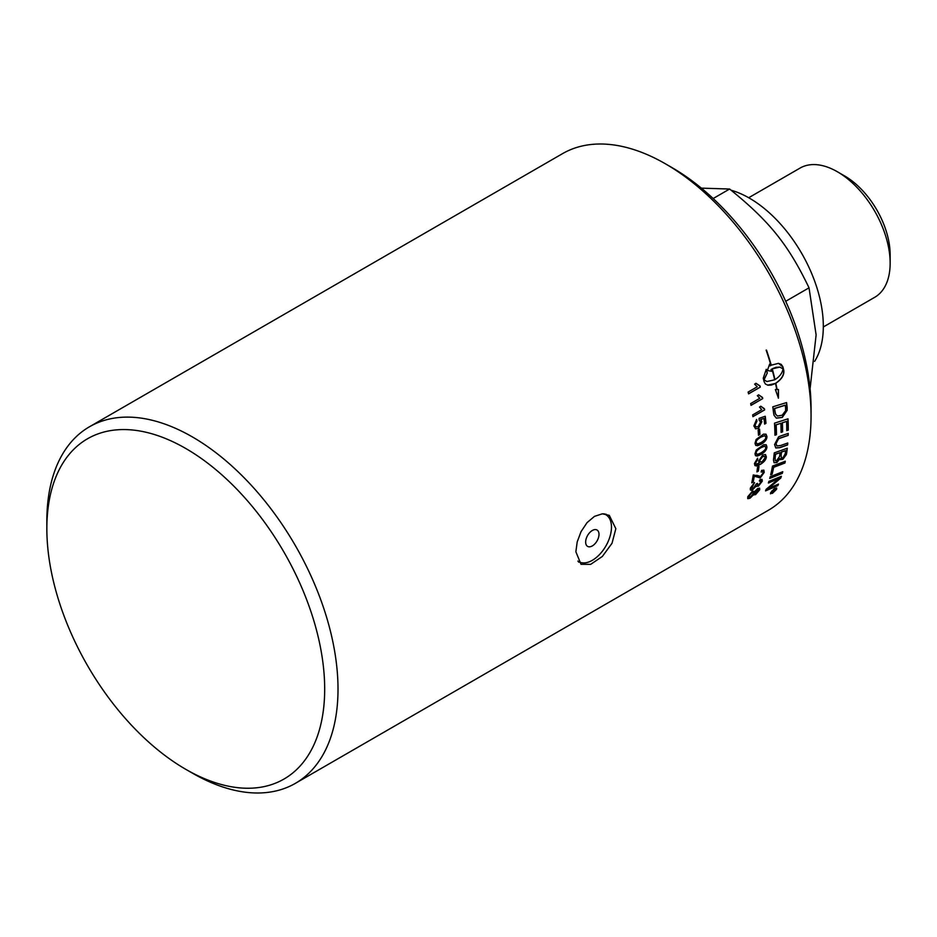 <?xml version="1.0" encoding="UTF-8"?>
<svg xmlns="http://www.w3.org/2000/svg" width="937" height="937" viewBox="0 0 937 937"><rect width="100%" height="100%" fill="white"/><g stroke="black" fill="none" stroke-linecap="round" stroke-linejoin="round"><path stroke-width="1.41" d="M585.648 542.054A9.44 5.458 -60 0 1 594.562 529.639A9.44 5.458 -60 0 1 597.513 540.063A9.44 5.458 -60 0 1 596.529 541.762A9.44 5.458 -60 0 1 589.455 546.821A9.44 5.458 -60 0 1 585.648 542.054M603.545 513.792A27.091 15.636 -60 0 1 605.864 514.741A27.091 15.636 -60 0 1 611.474 527.144A27.091 15.636 -60 0 1 599.657 554.399A27.091 15.636 -60 0 1 578.785 561.661A27.091 15.636 -60 0 1 577.906 561.087M731.118 190.223A104.593 60.39 60 0 1 749.366 198.117A104.593 60.39 60 0 1 814.593 361.413M823.318 326.978L874.689 297.322A74.62 43.079 -120 0 0 890.15 263.156A74.62 43.079 -120 0 0 837.385 171.764A74.62 43.079 -120 0 0 800.069 168.074L748.698 197.73M837.385 171.764L844.647 175.957A64.36 37.164 60 0 1 890.15 254.782L890.15 263.156M810.083 388.75L816.115 334.907L809.029 287.823C788.216 244.522 769.535 221.284 729.607 189.028L701.344 188.138M729.607 189.028L713.162 198.527M809.029 287.823L785.71 301.292M811.055 415.993L811.055 408.298A196.454 113.424 -120 0 0 672.145 167.688L665.481 163.846A205.882 118.87 60 0 1 811.055 415.993A205.882 118.87 60 0 1 768.422 510.243L295.366 783.355A205.882 118.87 -120 0 0 338.011 689.105A205.882 118.87 -120 0 0 248.141 481.911A205.882 118.87 -120 0 0 89.495 426.757A205.882 118.87 -120 0 0 46.85 521.007L46.85 528.702A196.454 113.424 60 0 1 185.772 448.495A196.454 113.424 60 0 1 324.682 689.105A196.454 113.424 60 0 1 185.76 769.312A196.454 113.424 60 0 1 46.85 528.702M185.76 769.312L192.425 773.154A205.882 118.87 -120 0 0 295.366 783.355M759.848 460.723L760.247 462.023L762.238 461.683L765.142 457.701L764.686 456.413L762.554 456.717L759.673 460.606L760.165 461.953M89.495 426.757L562.54 153.645A205.882 118.87 60 0 1 665.481 163.846M606.871 515.409A28.262 16.316 120 0 0 605.899 514.073M578.562 562.071A28.262 16.316 120 0 0 579.851 562.188M575.868 551.776L577.192 541.949L581.034 531.677L587.03 522.659L594.48 516.369L602.339 513.816L609.296 515.362L615.843 528.702L612.013 543.296L602.339 556.461L590.685 564.343L581.034 564.32L575.868 551.776M764.768 446.129L761.008 447.663C757.506 449.83 755.89 451.634 756.182 453.075L757.436 454.41L760.856 452.934C764.381 450.779 765.997 448.987 765.728 447.535L764.768 446.129L760.844 447.558C757.33 449.725 755.726 451.529 756.018 452.969L756.592 454.176M764.686 435.635L760.879 437.134C757.377 439.301 755.819 441.128 756.194 442.627L757.506 444.033L761.02 442.569C764.533 440.413 766.103 438.586 765.74 437.087L764.686 435.635L760.715 437.04C757.213 439.207 755.655 441.046 756.03 442.533L756.745 443.81M774.981 379.614C779.689 376.615 782.372 373.031 783.027 368.862L779.83 367.105L772.275 368.873A205.882 118.87 60 0 1 774.981 379.614L774.829 379.579A205.648 118.73 60 0 0 772.123 368.85L772.275 368.873M775.075 489.653L774.091 490.215A205.882 118.87 60 0 1 773.845 490.742L774.829 490.145A205.882 118.87 -120 0 0 775.075 489.653L773.939 490.051A205.648 118.73 60 0 1 773.693 490.578L774.021 491.105M785.276 405.241A4915.9 1750.187 -177.5 0 1 774.653 408.544A205.882 118.87 60 0 1 774.969 411.132L775.578 414.084L777.417 416.04L782.196 415.22L785.628 410.687L785.593 408.11A205.882 118.87 -120 0 0 785.276 405.241L785.112 405.171A4921.054 1752.776 -177.5 0 1 774.489 408.473A205.648 118.73 60 0 1 774.805 411.062L775.414 414.013L777.417 416.04M776.117 489.524L774.606 488.88L771.116 492.417L772.592 493.014L776.117 489.524L776.117 488.47M771.116 492.417L770.952 493.272M772.275 491.257A205.882 118.87 -120 0 0 772.486 490.824L775.707 488.962A205.882 118.87 60 0 1 775.274 489.887L771.385 493.073A205.882 118.87 -120 0 0 771.655 492.546L773.529 490.719A205.882 118.87 -120 0 0 773.646 490.473L772.275 491.257M775.391 489.149L773.833 491.527L773.201 491.187M785.593 450.65L781.517 452.114A205.882 118.87 60 0 1 781.142 455.159L781.435 457.959L782.992 457.724L785.183 453.824A205.882 118.87 -120 0 0 785.593 450.65L781.341 451.997A205.648 118.73 60 0 1 780.978 455.042L781.353 457.888M780.041 452.653L775.543 454.281A205.882 118.87 60 0 1 775.157 457.666L775.18 460.442L776.41 460.957L779.572 456.448A205.882 118.87 -120 0 0 780.041 452.653L775.379 454.164A205.648 118.73 60 0 1 774.993 457.537L775.391 460.746M758.478 490.566L757.283 489.852L754.824 492.686L756.018 493.354L758.478 490.566L758.361 489.618M758.314 490.414L757.119 489.7L754.66 492.534L754.824 493.553L754.66 492.534L755.854 493.202M753.664 493.319L752.036 492.522L748.921 496.095L750.502 496.879L753.664 493.319L753.547 492.183M753.5 493.167L751.872 492.37L748.757 495.942L748.862 497.09M754.332 482.707L751.369 487.299L753.336 488.353L756.288 483.96L757.506 483.375L757.447 484.874L758.455 484.956L761.078 481.899L759.497 481.056L760.083 479.498L762.062 479.404L762.261 481.196L758.338 486.221L756.405 486.045L751.521 490.344L750.326 489.852L750.35 488.118L754.531 482.578L751.579 488.517M761.078 481.899L760.879 480.833M756.639 486.467L756.241 485.905L752.786 489.641L750.455 490.028M756.92 471.885A205.882 118.87 -120 0 0 757.564 467.223L758.993 466.392A205.882 118.87 60 0 1 758.361 471.053L756.92 471.885M759.181 462.925L758.619 461.063L762.706 455.054L765.4 454.515L766.349 456.823C766.208 459.505 764.182 462.035 760.282 464.424L756.627 465.982L754.871 465.49L754.461 463.499L757.623 458.216L757.646 459.669L755.632 462.855L756.065 464.202L759.263 462.983M756.264 450.029L763.854 444.653L766.255 444.829L766.911 446.879C766.888 449.643 764.85 452.22 760.785 454.597L757.225 456.085L755.456 455.593L755.011 453.742L756.264 450.029M756.124 439.488L763.561 434.112L766.056 434.253L766.923 436.431C767.063 439.289 765.096 441.901 761.031 444.29L757.553 445.743L755.644 445.274L755.023 443.295L756.124 439.488M764.042 418.464L760.657 419.425L761.687 421.697L758.326 428.268L755.644 428.818L753.863 425.913L756.592 419.448L756.944 421.217L755.035 425.222L756.077 426.932L758.197 426.581L760.539 422.025L759.111 420.092L759.087 418.335A6004.554 2219.355 1.7 0 0 765.248 416.262A205.882 118.87 60 0 1 765.974 423.325L764.604 424.11A205.882 118.87 -120 0 0 764.042 418.464L760.821 419.495L761.851 421.767L758.49 428.35L755.374 428.701M762.718 398.6L751.017 405.358A205.882 118.87 -120 0 0 750.666 403.554L759.79 398.284L757.319 395.66L758.712 394.864L762.495 397.44A205.882 118.87 60 0 1 762.718 398.6L750.994 405.229M761.804 397.311L762.495 397.44M768.375 483.012A205.882 118.87 -120 0 0 768.879 481.384A4926.359 2900.05 25.6 0 0 781.376 476.289A205.882 118.87 60 0 1 780.79 478.022A1274.051 1150.905 170 0 1 775.086 482.895L767.977 488.657L771.245 487.181A4974.123 3042.943 29.5 0 0 778.483 484.089A205.882 118.87 60 0 1 777.851 485.589A4996.037 3070.994 -150 0 1 765.529 490.894A205.882 118.87 -120 0 0 766.15 489.313A1375.657 1241.232 -7.6 0 0 774.922 481.969L779.221 478.444L775.988 479.873A4987.569 2955.731 -154 0 1 768.375 483.012M770.682 474.766A205.882 118.87 -120 0 0 772.51 466.064A4926.359 2684.61 19.3 0 0 785.3 461.215A205.882 118.87 60 0 1 784.937 463.019A4921.792 2710.694 -159.9 0 1 773.634 467.34A205.882 118.87 60 0 1 772.123 474.204L770.682 474.766M780.989 435.857A4960.01 2276.125 10.2 0 0 788.228 433.386A205.882 118.87 60 0 1 788.169 435.412A4944.69 2299.621 -169.2 0 1 780.041 438.2L778.53 438.844L776.047 443.588L776.89 445.953L780.544 445.532A4912.808 2406.075 13.2 0 0 787.759 443.002A205.882 118.87 60 0 1 787.595 444.958A4915.08 2437.559 -166.2 0 1 779.924 447.675L775.777 447.945L774.571 444.536L778.588 436.818L780.989 435.857M766.279 369.295A205.882 118.87 60 0 1 767.286 372.985L764.042 379.825L766.934 381.535L774.688 379.79A205.882 118.87 -120 0 0 771.971 369.049L771.163 369.565A205.882 118.87 60 0 1 771.631 371.298L767.344 370.513L769.628 364.13A205.882 118.87 60 0 1 770.132 365.875L770.94 365.36A205.882 118.87 -120 0 0 766.138 350.11L766.501 350.11A205.882 118.87 60 0 1 771.245 365.184L778.424 363.357L781.247 364.376L782.887 366.835A205.882 118.87 60 0 1 783.812 370.49A205.882 118.87 60 0 1 783.812 370.513C784.281 375.14 781.61 379.391 775.813 383.268A205.882 118.87 60 0 1 777.101 389.546L778.483 389.534L778.448 398.155L775.379 389.546L776.761 389.546A205.882 118.87 -120 0 0 775.508 383.432L771.362 385.084L767.93 385.212L765.388 384.006L764.17 381.851A205.882 118.87 -120 0 0 763.245 378.173L766.279 369.295M774.794 488.458L776.714 488.06L776.621 489.231L772.381 493.412L770.612 492.698L774.794 488.458M770.483 493.846L770.612 492.698M773.54 412.737A205.882 118.87 -120 0 0 772.802 406.834A4926.359 1715.776 2 0 0 786.576 402.57A205.882 118.87 60 0 1 787.139 407.49L787.174 410.289L782.29 417.433L776.363 418.16L774.044 415.29L773.54 412.737M774.946 435.213A205.882 118.87 -120 0 0 774.489 423.184A4926.359 2000.53 6 0 0 788.005 418.804A205.882 118.87 60 0 1 788.275 430.13L786.764 430.633A205.882 118.87 -120 0 0 786.576 421.416L782.372 422.774A205.882 118.87 60 0 1 782.606 431.852L781.095 432.367A205.882 118.87 -120 0 0 780.837 423.278L776.152 424.801A205.882 118.87 60 0 1 776.457 434.709L774.946 435.213M773.458 459.985A205.882 118.87 -120 0 0 774.255 452.876A4926.359 2485.311 14.7 0 0 787.279 448.202A205.882 118.87 60 0 1 786.717 452.758L786.366 454.621L782.805 459.399L780.017 458.685L776.925 462.515L774.103 462.749L773.458 459.985M780.556 459.692L779.853 458.556L776.761 462.386L774.021 462.691M769.734 478.42A205.882 118.87 -120 0 0 770.191 476.71A4926.359 2836.393 23.5 0 0 782.793 471.698A205.882 118.87 60 0 1 782.29 473.384A4926.359 2859.993 -155.7 0 1 769.734 478.42M760.27 387.122L748.569 393.88A205.882 118.87 -120 0 0 748.136 392.053L757.248 386.794L754.613 384.123L756.007 383.327L760.001 385.939A205.882 118.87 60 0 1 760.27 387.122L748.546 393.763M764.627 409.914L752.915 416.672A205.882 118.87 -120 0 0 752.657 414.904L761.769 409.633L759.485 407.068L760.867 406.26L764.451 408.778A205.882 118.87 60 0 1 764.627 409.914L752.903 416.532M763.573 408.579L764.451 408.778M758.49 435.283A205.882 118.87 -120 0 0 758.138 430.001L759.579 429.169A205.882 118.87 60 0 1 759.93 434.452L758.49 435.283M756.756 475.305L760.598 476.418L763.058 473.021L762.835 471.744L761.149 472.037L761.547 470.409L763.878 470.151L764.229 472.377L760.247 477.917L754.297 476.219A205.882 118.87 60 0 1 753.161 482.028L751.779 482.824A205.882 118.87 -120 0 0 753.254 474.954L757.272 475.738M752.481 491.14L754.765 491.515L757.67 488.505L759.638 488.212L759.661 489.864L755.527 494.689L753.746 494.49L750.022 498.191L747.843 498.683L747.749 496.762L752.481 491.14M753.934 494.982L753.594 494.326L749.869 498.039L747.656 498.507M759.556 488.142L759.497 489.711L755.363 494.537L753.594 494.326M748.757 495.942L748.768 497.02M763.784 470.093L764.077 472.236L760.094 477.776L754.133 476.09A205.648 118.73 60 0 1 752.997 481.899L751.837 482.567M762.753 471.686L761.207 471.779M759.427 429.263A205.648 118.73 60 0 1 759.755 434.37L759.93 434.452M759.755 434.37L758.478 435.108M760.703 406.213L764.287 408.719M764.299 408.766L764.463 409.856M755.843 383.303L759.837 385.915L760.118 387.086M782.559 471.791A205.648 118.73 60 0 1 782.137 473.232L782.29 473.384M782.137 473.232A4931.525 2863.8 -155.7 0 1 769.792 478.198M787.092 448.273A205.648 118.73 60 0 1 786.553 452.63L786.202 454.504L782.641 459.271L780.474 459.622M787.841 418.862A205.648 118.73 60 0 1 788.111 430.036L788.275 430.13M788.111 430.036L786.764 430.481M782.372 422.774L786.576 421.416M782.208 422.692A205.648 118.73 60 0 1 782.442 431.758L782.606 431.852M782.442 431.758L781.095 432.215M776.152 424.801L780.837 423.278M775.988 424.719A205.648 118.73 60 0 1 776.293 434.616L776.457 434.709M776.293 434.616L774.946 435.061M786.424 402.617A205.648 118.73 60 0 1 786.963 407.419L787.174 410.289M787.01 410.219L782.114 417.363L776.281 418.113M774.255 490.941L773.154 491.129M772.439 490.918L773.646 490.473M776.632 487.99L775.403 490.59M772.838 492.862L770.425 493.752M772.041 490.73L770.858 493.202M775.965 489.36L774.442 488.716L773.4 489.442M766.853 381.511L763.878 379.79L767.286 372.985M767.134 372.949A205.648 118.73 -120 0 0 766.161 369.424M767.567 385.142L775.508 383.432M778.284 398.096L778.319 389.487M777.101 389.546L776.937 389.499A205.648 118.73 -120 0 0 775.649 383.221C781.446 379.356 784.117 375.105 783.66 370.478L783.648 370.466A205.648 118.73 -120 0 0 782.735 366.812L778.577 363.38M771.245 365.184L771.092 365.172A205.648 118.73 -120 0 0 766.349 350.11M770.132 365.875L769.535 364.341M767.356 370.502L768.645 370.642M771.467 371.251L771.01 369.541L771.971 369.049M779.76 367.093L775.883 367.316L772.123 368.85M788.052 433.444A205.648 118.73 60 0 1 788.005 435.318L788.169 435.412M788.005 435.318A4949.878 2302.806 -169.2 0 1 779.877 438.106L780.041 438.2M779.877 438.106L778.366 438.75L775.883 443.482L776.808 445.895M787.584 443.06A205.648 118.73 60 0 1 787.431 444.841L787.595 444.958M787.431 444.841A4920.234 2440.908 -166.2 0 1 779.76 447.57L775.695 447.886M785.101 461.297A205.648 118.73 60 0 1 784.773 462.878L784.937 463.019M784.773 462.878A4926.957 2714.337 -160 0 1 773.47 467.2L773.634 467.34M773.47 467.2A205.648 118.73 60 0 1 771.959 474.063L772.123 474.204M771.959 474.063L770.741 474.544M781.142 476.383A205.648 118.73 60 0 1 780.638 477.87L780.79 478.022M780.638 477.87A1275.034 1151.667 170 0 1 774.934 482.742L770.706 486.537M770.542 486.385L767.977 488.657M778.214 484.206A205.648 118.73 60 0 1 777.698 485.436L777.851 485.589M777.698 485.436A5001.284 3075.035 -150 0 1 765.634 490.625M768.445 482.766A4992.805 2959.643 -154 0 0 775.824 479.732L779.221 478.444M758.548 394.828L762.331 397.393M762.343 397.429L762.566 398.553M756.452 419.542L756.944 421.217M756.768 421.146L754.871 425.152L755.995 426.897M765.096 416.321A205.648 118.73 60 0 1 765.81 423.255L765.974 423.325M765.81 423.255L764.592 423.957M765.775 434.1L766.759 436.337C766.888 439.195 764.932 441.807 760.867 444.185L755.913 445.485M765.997 444.665L766.735 446.773C766.724 449.537 764.686 452.102 760.61 454.48L755.691 455.804M757.459 458.334L757.646 459.669M757.483 459.563L755.468 462.749L755.983 464.143M765.529 454.586L766.173 456.706C766.044 459.388 764.018 461.918 760.118 464.295L755.058 465.677M764.604 456.366L762.39 456.6L759.673 460.606M758.806 466.497A205.648 118.73 60 0 1 758.197 470.924L758.361 471.053M758.197 470.924L756.955 471.651M751.369 487.299L751.497 488.458M757.436 483.621L757.483 484.933M760.914 481.759L759.333 480.915M761.968 479.346L762.097 481.056L758.174 486.069L756.241 485.905M596.529 541.762A16.304 16.304 0 0 0 597.513 540.063M605.864 514.741L604.306 513.839M578.785 561.661L577.965 561.193"/></g></svg>
